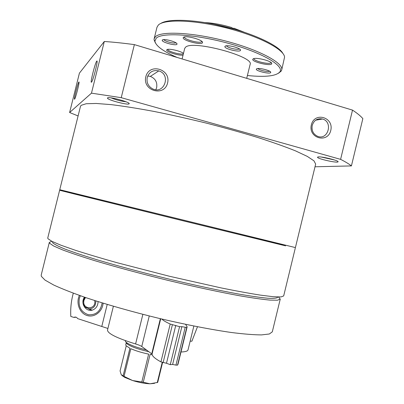 <?xml version="1.0" encoding="UTF-8"?>
<svg xmlns="http://www.w3.org/2000/svg" width="404" height="404" viewBox="0 0 404 404"><rect width="100%" height="100%" fill="white"/><g stroke="black" fill="none" stroke-linecap="round" stroke-linejoin="round"><path stroke-width="0.61" d="M83.769 196.066L59.62 190.264L73.781 193.844L183.012 220.786L285.588 245.854L271.17 242.097M59.62 190.264L47.753 237.991L47.985 238.729L51.975 241.385L61.024 245.238L75.144 250.197C86.956 254 100.838 258.146 116.776 262.635L169.397 276.25L221.109 287.916C236.416 291.006 249.536 293.415 260.479 295.137L273.24 296.713L280.942 296.945L283.679 295.94L295.274 248.147M91.471 93.157L121.23 97.677L340.597 159.358C345.45 161.822 349.056 164.009 351.414 165.913L362.853 118.604C360.651 116.039 357.207 113.206 352.515 110.11L134.37 44.617C123.366 43.142 113.347 42.097 104.303 41.491L79.406 73.159L69.614 112.519L91.471 93.157L104.303 41.491M351.414 165.913L315.009 166.781M78.093 115.948L69.614 112.519M74.594 99.162L74.684 99.041C75.836 97.526 79.947 80.946 78.911 81.992C77.997 82.254 73.371 100.657 74.594 99.162M91.536 82.123L91.703 81.901C93.435 79.537 98.364 59.605 96.859 61.039C95.45 61.549 89.713 84.264 91.536 82.123M121.23 97.677L134.37 44.617M311.358 124.821C314.539 111.443 334.108 117.256 330.76 130.462C327.684 143.753 308.045 138.168 311.358 124.821M145.819 76.725C149.243 62.57 171.18 69.084 167.569 83.042C164.271 97.101 142.253 90.844 145.819 76.725M340.597 159.358L352.515 110.11M318.443 156.893C322.549 156.494 339.461 160.762 338.037 161.832C337.502 163.322 317.201 158.782 317.494 157.252L318.443 156.893M107.565 97.884C108.949 96.334 130.896 102.343 129.134 103.778C128.538 105.495 107.206 99.919 107.454 98.101L107.565 97.884M126.043 101.778C120.907 101.172 115.933 99.869 111.115 97.869M60.145 189.809L295.41 247.586L315.665 164.075L313.969 160.837L307.313 156.409L295.551 150.894C285.239 146.743 272.67 142.279 257.833 137.506C241.94 132.658 224.977 127.911 206.949 123.265C188.759 118.811 171.139 114.872 154.096 111.448C137.855 108.423 123.563 106.151 111.226 104.636L96.223 103.464L86.178 103.737L81.148 105.328L80.492 106.313L59.757 189.703L60.145 189.809M51.828 241.314L49.323 242.385L41.198 275.084L41.329 276.326L45.031 280.108L53.702 285.022C61.928 288.81 72.569 292.986 85.618 297.551C106.671 304.565 132.396 311.873 159.146 318.392C185.845 324.68 211.065 329.578 231.335 332.492C243.829 334.068 253.889 334.871 261.514 334.906L269.342 333.992L272.301 331.851L280.25 299.101L278.523 297.011M49.323 242.385L49.566 243.188L53.525 245.935L62.433 249.839C70.811 252.985 81.583 256.596 94.738 260.666C115.943 267.009 141.728 273.952 168.448 280.487C195.102 286.865 220.185 292.228 240.254 295.885C252.606 297.995 262.509 299.399 269.973 300.101L277.538 300.207L280.25 299.101M52.515 241.653L52.702 242.809C54.439 244.375 58.686 246.531 65.448 249.268C73.674 252.328 84.219 255.838 97.081 259.792C117.781 265.953 142.9 272.7 168.897 279.053C194.819 285.254 219.205 290.486 238.734 294.067C250.753 296.137 260.393 297.526 267.66 298.228C273.463 298.541 276.801 298.238 277.669 297.319L277.75 296.99M83.86 195.698L83.739 196.177L88.471 197.394L183.461 220.837L269.251 241.779L271.14 242.208L271.261 241.723M334.583 159.999L321.407 157.065M147.238 77.477C149.227 71.942 153.076 69.751 158.787 70.907C171.362 74.422 164.292 94.864 152.571 88.824C148.167 86.289 146.384 82.507 147.238 77.477M147.728 76.002L150.344 76.396C155.343 78.492 157.444 82.229 156.646 87.607L155.833 89.718M312.226 125.397C314.029 120.19 317.468 118.064 322.533 119.013C333.315 121.841 328.073 140.587 317.68 136.34C313.236 134.219 311.418 130.568 312.226 125.397M311.954 127.997L312.206 129.921M197.475 326.755L191.885 341.229L190.168 341.133M107.903 328.467L77.608 318.594C76.795 317.261 75.694 316.797 74.311 317.206L73.876 317.418L70.811 316.448C70.367 308.52 71.2 300.763 73.301 293.193M76.139 317.226L73.876 317.418M107.217 304.434L101.838 326.23M79.401 295.4C75.79 302.914 79.507 313.039 86.845 315.428C94.127 318.014 102.439 311.812 103.106 303.187M98.071 301.621C97.945 305.636 96.218 308.404 92.89 309.908C87.421 312.252 81.436 305.853 83.219 299.662L84.285 297.102M102.146 302.894C100.581 311.272 96.001 315.221 88.415 314.736C81.214 312.241 78.184 306.823 79.33 298.48L80.325 295.728M89.168 309.232L88.597 308.858M92.031 310.171L90.062 309.545M90.102 309.56L89.794 309.565M91.991 310.08L91.556 310.11M205.126 22.594C213.403 23.038 222.336 24.705 231.931 27.588L232.901 28.628L233.734 28.159L243.971 32.123M213.676 24.144L235.668 29.543M162.585 362.479L157.701 382.406L149.995 383.79L154.555 383.335M121.862 375.447L124.735 377.381L132.562 380.523L124.043 376.371L130.846 348.708C135.719 350.839 141.653 352.647 148.652 354.121L141.809 381.987L143.258 382.26L150.096 354.409L152.182 354.778M126.23 345.915L120.074 370.928L121.245 374.71L124.043 376.371M141.809 381.987L132.562 380.523C139.006 382.502 144.814 383.593 149.995 383.79L143.258 382.26M126.578 343.344L127.164 343.95C130.987 346.713 138.208 349.293 148.839 351.687M126.3 342.526L125.745 344.779L126.013 345.652L129.901 348.268L123.104 375.887M157.262 382.623L162.221 362.383M125.316 340.617L125.558 341.688L126.179 342.329C129.613 344.895 136.365 347.43 146.44 349.935M135.754 344.001L138.516 344.925M161.777 319.019C163.085 320.387 165.898 322.059 170.21 324.038L179.578 326.679L181.861 326.674L172.609 364.453L175.962 365.11L177.533 365.14L178.007 364.241L187.153 326.851L185.572 324.341M181.861 326.674L186.744 327.493L187.153 326.851M179.578 326.679L170.276 364.661L172.609 364.453M175.765 325.402L166.488 363.257L170.276 364.661M160.716 318.766L152.045 354.081C152.141 356.101 155.101 358.707 160.933 361.893L166.488 363.257M152.045 354.081L141.754 346.506C140.567 345.683 138.516 344.829 135.593 343.956C117.024 338.193 107.661 333.578 107.504 330.098L113.383 306.262M181.007 351.985C185.36 351.859 187.698 351.157 188.027 349.874L193.854 326.043M160.656 23.528C167.887 18.402 195.263 19.357 224.73 26.608C254.207 33.82 278.922 45.647 282.957 53.54M155.414 42.981L154.06 39.759L154.156 38.703L156.989 27.23L158.338 25.053C164.251 18.922 194.516 19.786 226.851 28.063C259.216 36.279 284.209 49.465 284.573 57.136L281.684 70.023L281.27 71.003L278.593 73.21M154.156 38.703L155.464 36.678C161.398 30.805 193.536 32.441 226.811 41.329C260.115 50.152 283.921 63.297 281.684 70.023M239.345 48.869C238.138 50.384 226.937 47.687 226.568 45.793M175.876 42.768C174.563 43.985 164.458 41.339 163.862 39.622M269.584 71.195C268.2 72.291 258.641 70.089 257.924 68.513M270.998 62.499L270.993 62.519C270.72 65.13 252.97 61.029 253.975 58.59L253.98 58.575M183.421 53.626C181.906 55.358 167.185 51.348 167.811 49.364M201.773 41.339L201.763 41.385C201.475 44.137 183.421 39.531 184.451 36.966L184.461 36.926M177.124 57.454C163.181 51.374 155.767 45.93 154.883 41.117L156.277 38.117C162.257 32.239 195.425 34.219 228.73 43.43C262.085 52.576 284.28 65.68 279.911 71.826C276.296 76.109 265.458 77.341 247.399 75.518M225.265 46.117C227.432 44.531 240.804 48.056 240.491 50.126C240.92 52.944 223.261 48.682 224.972 46.384L225.265 46.117M162.428 39.986C163.873 38.345 177.316 42.021 177.008 43.97C177.417 46.516 160.767 42.162 162.307 40.122L162.428 39.986M256.772 68.73C259.045 67.534 271.013 70.614 270.725 72.316C271.114 74.679 254.919 70.937 256.389 69.013L256.772 68.73M253.348 58.772C256.288 57.06 272.114 61.14 271.73 63.509C272.23 66.786 250.854 61.842 252.864 59.151L253.348 58.772M183.057 55.095C178.836 55.914 165.281 51.555 166.776 49.838L166.938 49.667C168.342 48.197 180.558 50.924 183.482 53.373M183.532 37.289C185.689 35.128 202.914 39.789 202.505 42.41C203.03 45.879 181.239 40.324 183.32 37.516L183.532 37.289M182.108 58.949L184.719 48.354L185.704 47.081C193.142 39.951 254.611 56.595 250.116 64.418L246.708 78.346M85.597 307.343L89.239 308.939C93.642 308.55 95.844 305.873 95.834 300.909M84.906 297.314L83.578 300.076M85.481 297.506L83.997 300.313C81.568 309.959 96.612 310.348 94.667 300.536M91.511 310.09L91.945 310.06M186.744 327.493L177.533 365.14M185.199 327.371L175.962 365.11M172.407 324.7L163.115 362.6M170.21 324.038L160.933 361.893M160.363 318.68L151.742 353.813M149.258 315.968L141.754 346.506M142.87 314.347L135.593 343.956M108.095 97.718L107.454 98.101M128.75 103.126L129.134 103.778M318.004 156.939L317.494 157.252M337.714 161.322L338.037 161.832M97.091 61.438L96.859 61.039M158.787 70.907L150.344 76.396M322.533 119.013L315.655 120.195M75.684 317.089L74.311 317.206M84.896 297.309L83.542 300.101C83.598 304.621 84.279 307.035 85.582 307.328L92.147 310.146M89.062 309.237L89.84 309.186M124.735 377.381L123.23 375.952M127.164 343.95L126.179 342.329M279.911 71.826L281.27 71.003M154.883 41.117L154.06 39.759M225.725 45.94L224.972 46.384M240.026 49.379L240.491 50.126M162.953 39.749L162.307 40.122M176.614 43.324L177.008 43.97M256.974 68.66L256.389 69.013M270.357 71.74L270.725 72.316M253.717 58.641L252.864 59.151M271.195 62.665L271.73 63.509M167.473 49.434L166.776 49.838M184.239 36.981L183.32 37.516M201.939 41.486L202.505 42.41"/></g></svg>
